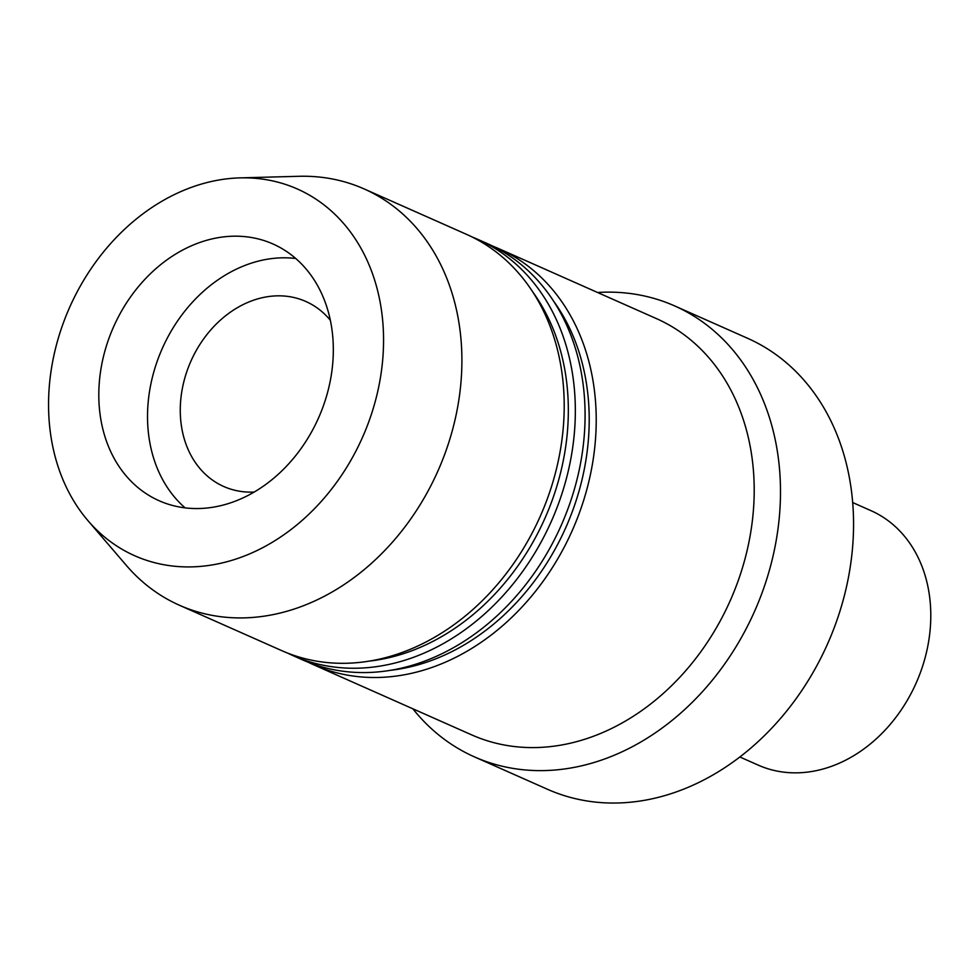 <?xml version="1.0" encoding="UTF-8"?>
<svg xmlns="http://www.w3.org/2000/svg" width="979" height="979" viewBox="0 0 979 979"><rect width="100%" height="100%" fill="white"/><g stroke="black" fill="none" stroke-linecap="round" stroke-linejoin="round"><path stroke-width="1.47" d="M739.843 756.975L758.162 765.101A139.165 111.141 -66.1 0 0 916.185 682.963A139.165 111.141 -66.1 0 0 871.029 510.683L852.709 502.557M295.744 258.493A140.425 112.157 -66.1 0 0 162.269 348.5A140.425 112.157 -66.1 0 0 185.117 507.868M153.666 498.091A140.425 112.157 113.9 0 1 115.13 323.437A140.425 112.157 113.9 0 1 273.019 244.004A140.425 112.157 113.9 0 1 318.579 417.849A140.425 112.157 113.9 0 1 159.124 500.734A140.425 112.157 113.9 0 1 153.666 498.091M330.364 320.292A101.204 80.829 -66.1 0 0 309.768 303.38A101.204 80.829 -66.1 0 0 305.827 301.471A101.204 80.829 -66.1 0 0 192.031 358.718A101.204 80.829 -66.1 0 0 219.81 484.593A101.204 80.829 -66.1 0 0 223.738 486.502A101.204 80.829 -66.1 0 0 254.161 492.058M74.233 297.579A200.609 160.213 113.9 0 1 240.026 177.884A200.609 160.213 113.9 0 1 362.511 437.332A200.609 160.213 113.9 0 1 87.963 520.657A200.609 160.213 113.9 0 1 74.233 297.579M240.026 177.884L298.938 176.293A227.728 181.861 113.9 0 1 364.09 188.91A227.728 181.861 113.9 0 1 437.992 470.826A227.728 181.861 113.9 0 1 179.402 605.23A227.728 181.861 113.9 0 1 126.328 565.397L87.963 520.657M364.09 188.91L466.396 234.299A227.728 181.861 113.9 0 1 540.298 516.202A227.728 181.861 113.9 0 1 281.707 650.619L179.402 605.23M532.821 292.011A222.661 177.823 113.9 0 1 544.948 518.27A222.661 177.823 113.9 0 1 369.071 661.119M471.915 236.881A227.728 181.861 113.9 0 1 477.532 239.243A227.728 181.861 113.9 0 1 551.434 521.146A227.728 181.861 113.9 0 1 292.843 655.551A227.728 181.861 113.9 0 1 287.324 652.969M477.532 239.243L487.273 243.563A227.728 181.861 113.9 0 1 561.175 525.466A227.728 181.861 113.9 0 1 302.584 659.883L292.843 655.551M553.698 301.275A222.661 177.823 113.9 0 1 565.825 527.534A222.661 177.823 113.9 0 1 389.948 670.382M492.792 246.145A227.728 181.861 113.9 0 1 498.409 248.495A227.728 181.861 113.9 0 1 572.311 530.41A227.728 181.861 113.9 0 1 313.721 664.814A227.728 181.861 113.9 0 1 308.201 662.232M498.409 248.495L656.395 318.591A227.728 181.861 113.9 0 1 730.297 600.494A227.728 181.861 113.9 0 1 471.707 734.899L313.721 664.814M597.569 292.488A246.696 197.024 113.9 0 1 674.531 305.864A246.696 197.024 113.9 0 1 754.589 611.275A246.696 197.024 113.9 0 1 474.448 756.877A246.696 197.024 113.9 0 1 412.869 708.808M674.531 305.864L747.601 338.293A246.696 197.024 113.9 0 1 827.659 643.692A246.696 197.024 113.9 0 1 547.518 789.294L474.448 756.877"/></g></svg>
